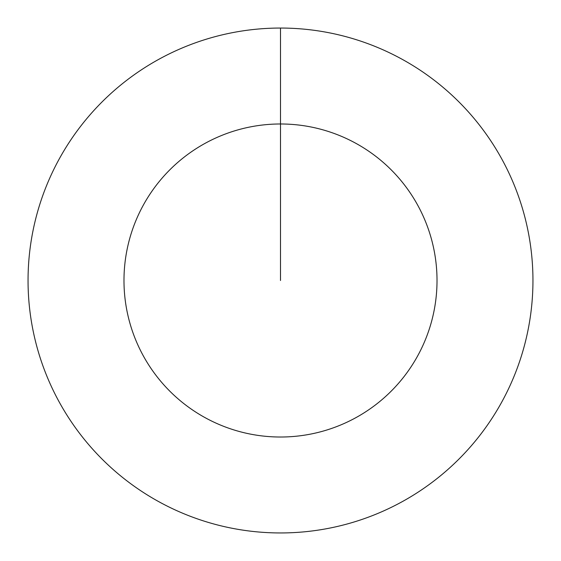<?xml version="1.0" encoding="UTF-8"?>
<svg xmlns="http://www.w3.org/2000/svg" width="561" height="561" viewBox="0 0 561 561"><rect width="100%" height="100%" fill="white"/><g stroke="black" fill="none" stroke-linecap="round" stroke-linejoin="round"><path stroke-width="0.84" d="M280.5 280.5L280.5 123.981A156.519 156.519 0 0 1 437.019 280.5A156.519 156.519 0 0 1 280.5 437.019A156.519 156.519 0 0 1 123.981 280.5A156.519 156.519 0 0 1 280.5 123.981L280.5 28.05A252.45 252.45 0 0 1 532.95 280.5A252.45 252.45 0 0 1 280.5 532.95A252.45 252.45 0 0 1 28.05 280.5A252.45 252.45 0 0 1 280.5 28.05"/></g></svg>
